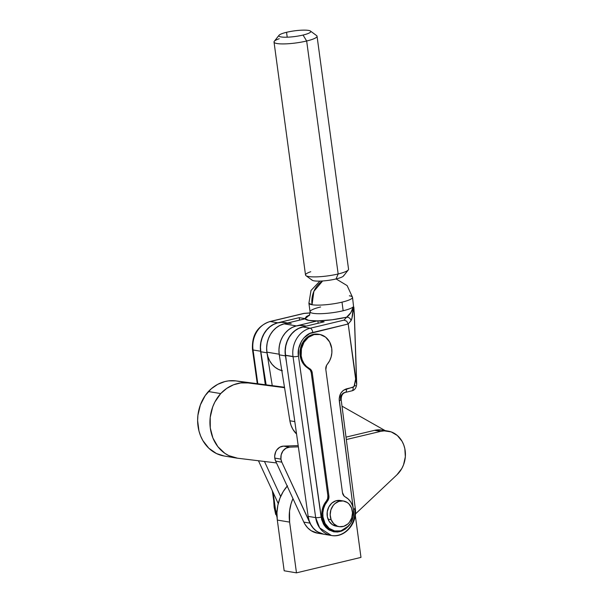 <?xml version="1.0" encoding="UTF-8"?>
<svg xmlns="http://www.w3.org/2000/svg" width="603" height="603" viewBox="0 0 603 603"><rect width="100%" height="100%" fill="white"/><g stroke="black" fill="none" stroke-linecap="round" stroke-linejoin="round"><path stroke-width="0.9" d="M349.393 295.794A22.002 3.889 172.3 0 1 352.529 297.324A22.002 3.889 172.3 0 1 341.999 302.156A22.002 3.889 172.3 0 1 312.045 304.741A22.002 18.806 -80.5 0 1 322.628 280.968L313.884 291.339L312.045 304.741L308.909 303.219L310.07 311.804A22.002 3.889 -7.7 0 0 343.16 310.741L341.999 302.156A22.002 3.889 172.3 0 1 312.045 304.741A22.002 3.889 172.3 0 1 308.909 303.219L311.012 290.473L319.907 281.104M279.287 354.918L279.181 354.202L266.88 352.144A24.007 20.51 99.5 0 0 281.812 370.626M345.338 392.41A4.002 1.952 -103.5 0 0 346.431 388.867A4.002 1.952 76.5 0 1 345.308 392.417L351.964 390.819A4.002 1.952 -103.5 0 0 353.087 387.277L346.431 388.867C341.411 390.706 339.022 394.618 339.255 400.596L353.132 507.56L339.165 398.794L340.831 393.141L343.409 390.292L354.006 386.689L355.627 378.978L348.195 323.984L351.006 320.728L351.903 318.633L353.366 306.723L350.825 312.648L346.574 317.216C336.61 319.417 327.225 320.63 318.429 320.864L317.841 320.743L318.18 323.246L317.841 320.743L324.143 321.821L302.691 326.962L324.143 321.821L318.429 320.864L332.049 319.786L346.574 317.216L344.072 320.11L310.221 328.22L302.691 326.962L298.779 328.364L295.131 330.61L291.905 333.617L289.214 337.265L287.156 341.426L285.822 345.918L285.257 350.592L285.483 355.25L293.02 356.516A24.007 20.51 -80.5 0 1 310.221 328.22L302.691 326.962A24.007 20.51 99.5 0 0 285.483 355.25A24.007 20.51 99.5 0 0 285.505 355.393L293.035 356.652A24.007 20.51 -80.5 0 1 293.02 356.516L285.483 355.25A24.007 20.51 99.5 0 0 285.505 355.393L293.035 356.652L315.678 517.615L308.141 516.356L285.505 355.393L308.141 516.356L309.128 520.623L310.816 524.535L313.153 527.957L316.032 530.753L319.364 532.818L323.924 534.243M319.432 334.386L318.407 334.22A18.007 15.384 99.5 0 0 300.158 355.634L301.183 355.808A18.007 15.384 -80.5 0 1 319.432 334.386A18.007 15.384 -80.5 0 1 331.74 348.489L329.668 342.044L325.59 337.137L320.118 334.522L314.088 334.582L308.427 337.326L303.98 342.316L301.44 348.805L301.183 355.808L300.158 355.634A18.007 15.384 99.5 0 0 308.457 368.373L309.482 368.546A18.007 15.384 -80.5 0 1 301.183 355.808L302.171 359.825L303.957 363.421L306.437 366.383L310.492 369.27L312.248 372.79L328.891 495.922L328.175 500.038L325.13 504.628L323.577 508.555L322.846 512.754L322.974 516.975L321.949 516.801A18.007 15.384 99.5 0 0 334.266 530.904L335.291 531.077A18.007 15.384 -80.5 0 1 322.974 516.975L325.047 523.419L329.132 528.318L334.605 530.942L340.627 530.874L346.295 528.138L350.735 523.148L353.275 516.658L353.531 509.656A18.007 15.384 -80.5 0 1 335.291 531.077M345.24 496.917A18.007 15.384 -80.5 0 1 353.531 509.656L352.551 505.638L350.765 502.043L348.285 499.08L344.223 496.194L342.474 492.674L325.824 369.541L326.54 365.426L329.592 360.835L331.137 356.908L331.869 352.71L331.74 348.489A18.007 15.384 -80.5 0 1 327.301 364.272A6 5.125 -80.5 0 0 325.824 369.541L342.474 492.674A6 5.125 -80.5 0 0 345.24 496.917M343.476 501.003L340.401 500.49A13.002 11.11 99.5 0 0 329.524 505.774A13.002 11.11 99.5 0 0 328.055 519.183L331.13 519.696L328.055 519.183A13.002 11.11 99.5 0 0 336.112 526.14L339.188 526.653A13.002 11.11 -80.5 0 1 331.13 519.696A13.002 11.11 -80.5 0 1 332.6 506.286A13.002 11.11 -80.5 0 1 343.476 501.003A13.002 11.11 -80.5 0 1 351.534 507.96A13.002 11.11 -80.5 0 1 350.064 521.369A13.002 11.11 -80.5 0 1 339.188 526.653M273.717 500.633L274.124 507.085L275.707 514.51L274.124 507.085L273.717 500.633M274.44 508.721L274.124 507.085M351.534 507.96L352.491 512.829L351.753 517.849L349.431 522.258L347.773 524.015L343.793 526.306L339.436 526.69L337.326 526.148L333.64 523.668L331.13 519.696L330.165 514.826L330.904 509.814L333.233 505.404L334.891 503.648L338.871 501.357L343.22 500.965L347.29 502.533L349.016 503.987L351.534 507.96M336.361 526.178L332.291 524.61L329.132 521.324L327.361 516.816L327.248 511.774L328.816 506.972L331.816 503.128L335.796 500.844L340.145 500.452M334.318 530.911L330.715 529.781L328.107 528.153L324.022 523.246L322.711 520.163L321.776 514.706L322.077 510.462L324.105 504.455L326.389 501.018A18.007 15.384 99.5 0 0 321.949 516.801L322.974 516.975A18.007 15.384 -80.5 0 1 327.414 501.191L326.389 501.018A6 5.125 99.5 0 0 327.866 495.756L328.891 495.922A6 5.125 -80.5 0 1 327.414 501.191L326.389 501.018L327.67 498.56L327.866 495.756L311.223 372.616L312.248 372.79L328.891 495.922L327.866 495.756L311.223 372.616A6 5.125 99.5 0 0 308.457 368.373L309.482 368.546A6 5.125 -80.5 0 1 312.248 372.79L311.223 372.616L310.296 370.084L305.412 366.209L301.945 361.521L300.158 355.634L300.415 348.64L302.955 342.142L307.402 337.152L313.063 334.416L319.093 334.348M320.608 306.972A22.002 3.889 -7.7 0 0 310.1 311.487A22.002 3.889 -7.7 0 0 320.638 313.696A22.002 3.889 -7.7 0 0 343.16 310.741A22.002 3.889 -7.7 0 0 353.366 306.723L354.225 313.078L356.614 383.983L348.195 323.984L346.77 321.233L344.072 320.11L310.221 328.22A4.002 1.952 76.5 0 1 312.799 332.464A4.002 1.952 -103.5 0 0 310.221 328.22A24.007 20.51 99.5 0 0 293.02 356.516A24.007 20.51 99.5 0 0 293.035 356.652A4.002 0.716 -8 0 0 298.477 356.162C296.367 346.642 304.229 333.625 312.799 332.464L348.195 323.984L309.746 333.534L303.912 337.899L301.538 341.102L298.666 348.67L298.477 356.162L321.61 519.545L323.886 524.821L325.891 527.414L328.567 529.69L333.761 531.831L337.718 532.019L341.713 531.062L345.376 529.042L348.836 525.748L339.723 531.68L329.63 530.331L323.374 523.954L321.12 517.118A4.002 0.716 172 0 1 315.678 517.615L319.658 527.881L331.386 535.494A23.004 19.658 -80.5 0 1 315.678 517.615A4.002 0.716 -8 0 0 321.12 517.118L298.477 356.162A4.002 0.716 172 0 1 293.035 356.652L315.678 517.615L308.141 516.356A23.004 19.658 99.5 0 0 323.856 534.235L331.386 535.494A23.004 19.658 -80.5 0 0 354.798 508.947L354.722 508.261A4.002 0.693 172.6 0 1 355.288 508.548A4.002 0.693 172.6 0 1 353.494 509.362A4.002 0.693 -7.4 0 0 355.288 508.533L341.17 399.744A4.002 0.693 172.6 0 1 339.255 400.596A4.002 0.693 -7.4 0 0 341.17 399.751A4.002 0.693 172.6 0 0 340.597 399.465A6 5.125 -80.5 0 1 344.908 392.425A4.002 1.952 76.5 0 0 345.308 392.417C342.534 393.314 341.155 395.756 341.17 399.744M352.529 297.369A22.002 3.889 172.3 0 1 341.999 302.156L343.16 310.741A22.002 3.889 -7.7 0 0 353.366 306.723L354.225 313.078A4.002 1.259 -1.9 0 1 354.315 313.334A4.002 1.259 178.1 0 0 354.225 313.078L356.637 384.239L355.627 378.978L354.504 385.611L356.396 385.935L354.504 385.611L353.087 387.277A4.002 1.952 76.5 0 1 351.994 390.812A4.002 1.952 76.5 0 1 351.564 390.834M279.181 354.202A24.007 20.51 -80.5 0 1 296.382 325.906L284.081 323.849L305.05 318.829L308.909 320.404L317.351 320.879L296.382 325.906L284.081 323.849A24.007 20.51 99.5 0 0 266.88 352.144L279.181 354.202L278.955 349.536L279.521 344.871L280.855 340.371L282.905 336.21L285.603 332.562L288.829 329.555L292.47 327.308L296.382 325.906L317.351 320.879C310.13 320.947 306.03 320.261 305.05 318.829L309.422 315.022M351.006 320.728A4.002 3.859 -139.1 0 0 346.574 317.216L344.072 320.11L346.77 321.233L348.195 323.984L351.006 320.728C352.265 318.113 353.049 313.439 353.366 306.723C351.903 311.668 349.634 315.165 346.574 317.216A4.002 3.859 40.9 0 1 351.006 320.728M353.855 307.168L354.225 313.078L353.855 307.168M309.738 314.894L306.384 316.545L304.952 318.61L299.239 317.653L277.779 322.793L270.242 321.535L304.093 313.424L310.093 312.987L304.002 313.364L269.843 321.55A4.002 1.952 76.5 0 1 270.242 321.535A24.007 20.51 99.5 0 0 253.056 349.974L260.594 351.232L265.305 384.737L260.594 351.232A24.007 20.51 -80.5 0 1 277.779 322.793L270.242 321.535L304.093 313.424M269.812 321.557A4.002 1.952 -103.5 0 1 270.242 321.535A24.007 20.51 -80.5 0 0 253.056 349.974A4.002 0.716 172 0 1 252.491 349.695A4.002 0.716 -8 0 0 253.056 349.974L257.813 383.757L253.056 349.974L260.594 351.232L260.345 346.559L260.895 341.863L262.215 337.341L264.265 333.165L266.963 329.494L270.197 326.464L273.852 324.203L277.779 322.793L299.239 317.653L299.57 320.14L299.239 317.653L305.54 318.686L284.081 323.849L280.169 325.251L276.528 327.497L273.302 330.504L270.604 334.16L268.554 338.313L267.219 342.813L266.654 347.479L266.88 352.144L267.89 356.622L269.639 360.73L272.074 364.333L275.081 367.272L278.563 369.443L282.377 370.762M272.337 490.804L275.126 510.651A4.002 0.716 -8 0 0 275.699 510.937L277.041 511.156L275.699 510.937L273.099 492.463L275.699 510.937A23.004 19.658 99.5 0 0 276.965 516.002L275.699 510.937A4.002 0.716 172 0 1 275.126 510.643M287.654 322.997L285.053 322.56A24.007 20.51 99.5 0 0 260.828 351.775L266.142 384.842L260.828 351.775L266.978 352.8L272.255 385.641L266.978 352.8A24.007 20.51 -80.5 0 1 291.204 323.585M285.4 322.62L281.382 322.334L277.357 322.967L273.476 324.497L269.888 326.856L266.73 329.969L264.122 333.7L262.162 337.914L260.941 342.451L260.488 347.132L260.828 351.775L266.978 352.8L266.639 348.157L267.091 343.476L268.312 338.946L270.272 334.725L272.88 330.994L276.038 327.889L279.626 325.522L284.134 323.834M304.01 326.645L298.078 328.605L294.49 330.972L291.332 334.077L288.724 337.808L286.764 342.029L285.543 346.559L285.091 351.24L286.591 363.112L285.43 355.883A24.007 20.51 -80.5 0 1 304.01 326.645M306.264 326.102L303.505 325.643A24.007 20.51 99.5 0 0 279.279 354.858L285.43 355.883L279.279 354.858L278.94 350.215L279.393 345.534L280.614 340.996L282.573 336.783L285.181 333.052L288.34 329.947L291.927 327.58L295.809 326.05L299.834 325.416L303.852 325.703M289.87 420.781L279.279 354.858L289.87 420.781A24.007 20.51 99.5 0 0 296.563 434.017L292.847 429.268L290.993 425.213L289.87 420.781L294.814 421.61L289.87 420.781M317.57 533.18L311.08 530.663L307.673 527.829L304.914 524.18L303.822 522.108L309.972 523.133L281.812 462.162L280.938 459.132L274.787 458.107L274.704 455.943L275.744 451.745L276.815 449.906L279.815 447.185L283.463 446.122L298.191 445.609L283.463 446.122L289.613 447.147L285.965 448.21L282.965 450.938L281.179 454.82L280.938 459.132A10.002 8.548 -80.5 0 1 289.613 447.147L298.364 446.846L289.613 447.147L283.463 446.122A10.002 8.548 99.5 0 0 274.787 458.107L275.661 461.137L281.812 462.162A10.002 8.548 -80.5 0 1 280.938 459.132L274.787 458.107A10.002 8.548 99.5 0 0 275.661 461.137L281.812 462.162L311.065 525.213L313.824 528.861L317.231 531.688L323.766 534.22A23.004 19.658 -80.5 0 1 323.698 534.205A23.004 19.658 -80.5 0 1 309.972 523.133L303.822 522.108L275.661 461.137L303.822 522.108A23.004 19.658 99.5 0 0 317.547 533.18L323.698 534.205M278.239 503.588L258.453 460.752L278.239 503.588M264.468 461.476L280.651 496.518L264.468 461.476M355.416 513.975L396.978 474.772L401.817 468.516L403.528 464.823L405.337 456.803L404.832 448.67L403.716 444.841L402.065 441.306L397.339 435.502L391.166 431.891L384.217 430.866L380.681 431.364L346.333 439.549L380.681 431.364A25.009 21.369 -80.5 0 1 388.076 431.1A25.009 21.369 -80.5 0 1 404.869 448.866A25.009 21.369 -80.5 0 1 396.978 474.772L355.416 513.975M388.076 431.1L381.925 430.067A25.009 21.369 99.5 0 0 374.531 430.338L380.681 431.364L374.531 430.338L346.024 437.13L374.531 430.338L381.593 430.014M236.399 458.046L224.097 455.989A38.147 32.6 99.5 0 1 198.824 430.414A38.147 32.6 99.5 0 1 208.397 391.528L220.698 393.586L208.397 391.528L220.698 393.586L214.826 402.103L212.686 406.95L210.213 417.336L210.289 427.972L212.904 438.004L217.864 446.665L224.761 453.26L228.786 455.619L237.559 458.212A38.147 32.6 -80.5 0 1 236.399 458.046A38.147 32.6 -80.5 0 1 211.125 432.464A38.147 32.6 -80.5 0 1 220.698 393.586L208.397 391.528A39.157 33.459 99.5 0 1 235.863 380.892L248.165 382.95L240.816 382.935L233.565 384.774L226.751 388.385L220.698 393.586A39.157 33.459 -80.5 0 1 248.165 382.95L284.556 387.699L235.863 380.892L284.48 387.239L235.863 380.892L228.514 380.877L224.859 381.571L217.781 384.315L211.314 388.739L205.216 395.56L200.384 404.892L197.912 415.286L197.626 420.623L198.982 431.055L200.603 435.954L202.812 440.499L208.796 448.202L216.485 453.562L224.158 455.996M385.136 430.602L341.999 406.151L385.136 430.602M237.559 458.212L276.491 462.938L237.559 458.212M287.201 486.124A38.012 32.479 99.5 0 0 277.312 520.065L284.171 570.792L296.472 572.85L289.613 522.115L296.472 572.85L360.978 557.398L355.28 515.226L360.978 557.398L296.472 572.85L284.171 570.792L277.312 520.065L276.958 512.686L277.855 505.284L279.965 498.161L283.214 491.588L287.48 485.807M289.613 522.115L289.553 511.027L291.061 503.731L292.952 498.575A38.012 32.479 -80.5 0 0 289.613 522.115L277.312 520.065L289.613 522.115M311.819 279.732A16.108 2.849 -7.7 0 0 336.029 278.955A16.108 2.849 -7.7 0 0 343.544 275.955L348.285 269.933A21.708 3.837 172.3 0 1 338.162 273.973L336.029 278.955L338.162 273.973A21.708 3.837 -7.7 0 0 348.549 269.202L317.05 36.225A21.708 3.837 172.3 0 1 306.663 40.996L338.162 273.973L306.663 40.996A21.708 3.837 -7.7 0 0 316.605 35.592L310.432 31.047A16.108 2.849 172.3 0 1 303.053 35.049A16.108 2.849 172.3 0 1 278.842 35.833A16.108 2.849 172.3 0 1 286.546 32.298L287.209 37.198L286.546 32.298A16.108 2.849 172.3 0 1 310.432 31.047M303.053 35.049L306.663 40.996L303.053 35.049A16.108 2.849 172.3 0 1 285.89 37.22A16.108 2.849 172.3 0 1 279.031 35.291A16.108 2.849 172.3 0 1 286.546 32.298A16.108 2.849 172.3 0 1 310.756 31.514A16.108 2.849 172.3 0 1 303.053 35.049M279.031 35.291L274.282 41.313A21.708 3.837 -7.7 0 0 283.531 43.921A21.708 3.837 -7.7 0 0 306.663 40.996A21.708 3.837 172.3 0 1 274.026 42.044A21.708 3.837 172.3 0 1 279.234 38.743M274.026 42.044L305.525 275.021A21.708 3.837 -7.7 0 0 338.162 273.973A21.708 3.837 172.3 0 1 305.97 275.654A21.708 3.837 172.3 0 1 310.733 271.719M305.97 275.654L312.143 280.207A16.108 2.849 -7.7 0 0 336.029 278.955A16.108 2.849 -7.7 0 0 343.733 275.42M355.288 508.533C357.707 523.103 344.833 538.223 331.386 535.494M351.964 390.819C354.202 390.299 355.68 388.671 356.396 385.935L356.705 384.149M308.819 315.753C309.399 315.791 309.814 314.472 310.07 311.804M356.705 384.126L354.315 313.334L352.529 297.324L347.132 285.611L336.105 278.933M310.1 312.919L304.01 313.364M269.843 321.55C257.413 326.004 251.632 335.389 252.491 349.695L257.27 383.689M277.026 517.253L275.126 510.651"/></g></svg>
